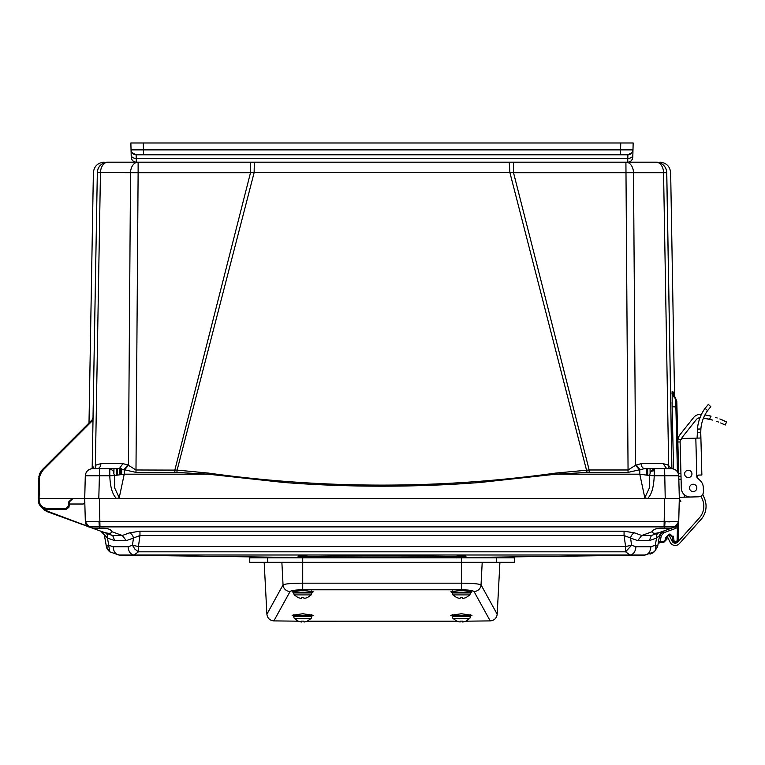<?xml version="1.0" encoding="UTF-8"?>
<svg xmlns="http://www.w3.org/2000/svg" width="765" height="765" viewBox="0 0 765 765"><rect width="100%" height="100%" fill="white"/><g stroke="black" fill="none" stroke-linecap="round" stroke-linejoin="round"><path stroke-width="1.15" d="M92.575 498.541L39.101 498.541L39.436 478.966C39.541 475.447 40.832 472.397 43.318 469.815L40.497 474.013L43.318 469.815L93.005 420.128L92.163 468.639L97.327 172.699A10.72 10.72 0 0 1 108.047 162.17L250.509 162.17L250.509 172.699L254.152 172.536A10.72 0.641 90 0 1 254.793 162.17L655.978 162.17A10.72 10.72 0 0 1 666.707 172.699L666.764 172.555C671.947 172.747 671.947 172.747 666.764 172.555A10.72 10.71 90 0 0 656.054 162.17C661.228 162.17 661.228 162.17 656.054 162.17L655.978 162.17A10.72 7.583 -90 0 1 661.295 165.24A10.72 7.583 -90 0 1 663.561 172.699L666.707 172.699L671.871 468.639M107.97 162.17C102.806 162.17 102.806 162.17 107.97 162.17L107.97 162.17A10.72 10.71 -90 0 0 97.27 172.555C92.077 172.747 92.077 172.747 97.27 172.555L130.538 172.699A10.72 7.583 -90 0 1 138.121 162.17L138.121 172.699L250.509 172.699L174.86 469.987L174.86 472.378L135.969 472.378L119.311 468.629L122.897 463.638L127.832 464.929L135.969 469.987L177.117 470.112L254.152 172.536L509.882 172.536L513.525 172.699L589.174 469.987L555.744 473.076C439.923 489.122 324.102 489.122 208.281 473.076L177.117 470.112L176.925 472.426L174.86 472.378M513.525 162.295L513.525 172.699L663.561 172.699L668.667 465.254L668.065 464.929L671.278 468.629M513.525 162.17L509.232 162.17L509.882 172.536L587.109 472.426L555.906 474.185L480.927 482.399C449.61 484.886 416.638 486.158 382.031 486.215C347.425 486.158 314.444 484.886 283.088 482.399L208.118 474.185L208.281 473.076M97.318 173.435L97.327 172.699A10.72 10.72 0 0 1 108.047 162.17A10.72 7.583 90 0 0 100.464 172.699L95.357 465.254L100.923 463.638L122.897 463.638M663.102 463.638L666.688 468.629L644.723 468.629L628.055 472.378L589.174 472.378L589.174 469.987L628.055 469.987L625.913 162.17A10.72 7.583 90 0 1 633.487 172.699L635.61 465.254L641.127 463.638L663.102 463.638L668.065 464.929L668.514 468.629M124.838 469.576L128.424 465.254L130.538 172.699L138.121 172.699L135.969 472.378M93.005 420.128L93.034 418.924L42.725 469.232L38.594 478.966L41.922 470.112M92.527 419.421L92.498 418.79L92.307 419.249M90.777 421.18L90.27 421.687M89.017 422.758L88.53 423.428M97.327 172.699L92.995 418.952M671.899 468.639L666.764 172.555M672.139 406.645L672.062 402.409M672.024 393.975L672.043 392.971M672.062 392.426L672.119 391.537M673.114 392.302L673.2 393.411L673.037 391.89L672.196 391.25L672.148 406.779L673.554 468.945M666.717 173.435L666.707 172.699M628.055 472.378L628.055 469.987L635.61 465.254L639.196 469.576M555.744 473.076L555.906 474.185L639.798 474.185L639.798 469.394L636.203 464.929M127.832 464.929L124.236 469.394L124.236 474.185L208.118 474.185L176.925 472.426M93.254 467.74L93.799 466.918M111.002 468.629L97.337 468.629C99.469 468.314 100.664 466.65 100.923 463.638M92.632 468.629C88.262 469.031 85.814 471.412 85.298 475.773C85.843 471.45 88.291 469.06 92.632 468.629L111.221 468.629M95.51 468.629L95.969 464.929M41.654 470.427L42.725 469.232L41.654 470.427L42.725 469.232L38.594 478.966L39.436 478.938L38.594 478.966L38.25 498.541L39.101 498.541L39.13 500.387L38.279 500.387C39.751 506.564 42.764 509.528 47.315 509.26L46.866 509.251M672.196 391.25A10.72 10.72 -54.9 0 0 675.686 398.919L677.427 471.776M675.906 399.139L675.887 398.938C671.813 392.904 673.908 394.472 673.162 393.172L673.19 393.43A10.72 10.72 130.8 0 1 673.037 391.89L675.686 398.919M666.678 468.629L654.247 468.629L654.238 475.773L649.59 475.543L649.275 488.175L644.799 497.757L639.798 474.185L649.59 475.543L650.585 471.403L654.247 468.629L644.723 468.629C642.581 468.314 641.386 466.65 641.127 463.638M589.174 472.378L587.109 472.426M84.609 503.246L85.298 475.773L99.402 475.773L98.8 498.541L116.72 498.541L119.225 497.757L114.76 488.175L114.444 475.543L124.236 474.185L119.225 497.757M116.72 498.541L647.439 498.541L644.799 497.757M95.357 465.254L95.185 468.629M109.787 468.629L112.99 470.628L114.444 475.543L109.787 475.773L109.787 468.629L119.321 468.629M96.706 468.629L94.315 468.629M44.714 508.008L43.538 507.511M664.68 498.541L669.652 498.541M38.25 498.522L39.311 504.422L38.279 500.387C38.891 505.789 41.903 508.744 47.315 509.26L65.819 509.26L69.185 506.172L69.586 501.63L72.962 498.541L68.716 501.869L68.343 506.114L65.819 508.429L47.315 508.429C42.41 507.97 39.675 505.283 39.13 500.387L38.279 500.387L38.336 501.209M635.925 546.745C635.466 551.728 633.477 554.482 629.939 554.998L625.598 551.814L138.436 551.814L134.085 554.998C130.557 554.482 128.558 551.728 128.109 546.745L113.144 546.745C113.583 551.728 115.572 554.482 119.101 554.998L644.924 554.998C648.462 554.482 650.451 551.728 650.891 546.745L635.925 546.745L631.584 545.273L630.57 538.015L637.723 540.654L641.72 535.5L651.369 535.5L675.017 526.894L678.689 521.759L85.336 521.759L84.695 498.541L84.848 502.385L84.695 498.541L84.848 502.385L84.695 498.541L84.848 502.385L84.695 498.541L88.826 498.541M667.032 498.541L672.751 498.541M673.649 498.541L675.199 498.541M678.048 524.264L677.446 527.448L675.591 528.443L663.781 532.736L663.207 531.197L659.573 535.519L657.632 546.526L654.4 551.814L657.632 546.526L659.573 535.519L658.569 541.209L663.561 541.457L665.818 539.239L665.856 537.451L669.241 534.123L670.15 534.123L673.525 537.422L674.185 541.457L673.621 540.912L674.185 541.457L678.22 540.912L678.727 521.74A5.642 5.642 0 0 1 675.017 526.894L676.442 526.129L677.446 527.448L677.092 540.912L676.528 541.457L678.22 540.912L676.528 542.557L678.22 540.912L676.528 542.557L678.22 540.912L678.727 521.74A5.642 5.642 0 0 1 675.017 526.894L676.442 526.129L678.727 521.74L679.33 498.541L647.439 498.541C651.464 495.127 653.731 487.534 654.238 475.773L678.737 475.773L676.786 401.147L676.929 406.951L672.148 406.779M84.81 502.739L83.194 504.011L69.376 504.011L69.586 501.63L69.376 504.011L69.586 501.63L69.376 504.011L69.586 501.63L72.962 498.541L71.776 498.751L69.586 501.62L69.902 500.473M41.396 472.254L40.545 473.898M40.497 474.013L43.318 469.815L42.725 469.232L43.318 469.815L40.497 474.013M38.613 478.45L38.594 478.957M41.061 471.23L39.369 474.587M116.605 498.541C112.474 494.802 110.208 487.209 109.787 475.773L99.402 475.773L99.402 468.629L97.346 468.629M668.849 468.629L668.667 465.254M668.476 468.629L670.121 468.629M665.225 498.541L664.632 468.629L671.402 468.629C675.744 468.993 678.192 471.374 678.737 475.773L677.838 441.395L677.924 439.751L677.857 442.007L680.114 441.95A3.385 3.385 0 0 1 683.403 438.479L695.815 438.154L696.829 476.729L698.378 475.094L701.868 474.998L700.893 437.781L700.759 432.942L700.769 438.02L695.815 438.154M46.053 509.174L44.58 508.84M68.716 501.869L69.586 501.63L69.51 502.538M84.8 494.582L85.202 479.368M675.438 498.541L679.33 498.541L678.737 475.773L679.301 497.518M679.263 495.911L678.737 475.773C678.211 471.412 675.772 469.031 671.402 468.629C675.772 469.031 678.211 471.412 678.737 475.773C678.22 471.431 675.782 469.05 671.402 468.629M671.507 528.175L676.49 526.091L677.666 524.886L678.727 521.74L678.22 540.912L678.565 522.935A5.642 5.642 0 0 0 678.727 521.74L678.565 522.935A5.642 5.642 0 0 0 678.727 521.74L679.32 497.977M39.713 473.698L38.747 477.092L42.725 469.232L38.594 478.966L42.725 469.232L38.594 478.966L42.725 469.232L43.318 469.815L42.371 469.605M38.298 500.779L39.13 500.387M66.574 509.174L68.879 507.319M120.306 468.668L120.325 474.625L120.306 468.668M704.651 498.952L702.767 494.228L704.651 498.952A19.756 19.756 0 0 1 701.017 519.454L679.416 543.571A5.642 5.642 0 0 1 670.159 542.308L667.147 536.236L669.174 535.242L672.177 541.304A3.385 3.385 0 0 0 677.733 542.06L699.344 517.943A17.499 17.499 0 0 0 702.557 499.784L701.056 496.016M680.907 439.674L677.924 439.751A10.72 10.72 0 0 1 680.162 434.444L693.606 417.547A8.463 8.463 0 0 1 701.142 414.401C699.067 414.343 699.067 414.343 701.142 414.401A73.937 73.937 0 0 1 701.4 414.429M698.732 417.967L699.229 417.843L698.732 417.967M722.715 423.839L723.422 424.173M725.201 425.044L720.707 422.949L725.21 425.053L726.568 421.945M712.741 420.128L711.44 419.765L712.741 420.128M709.318 415.758L711.058 416.17C731.436 423.38 731.436 423.38 711.058 416.17L704.948 414.917A73.937 73.937 0 0 1 711.058 416.17L709.471 419.268C729.915 426.354 729.915 426.354 709.471 419.268A70.552 70.552 0 0 0 703.465 418.111L709.939 419.383M716.48 421.324L718.402 422.022M704.948 414.917L708.667 415.615L704.948 414.917M722.323 419.966L724.092 420.75M726.463 421.888L725.641 421.486M724.904 421.132L724.206 420.798M717.159 417.977L715.438 417.403M699.506 419.048L698.99 420.654L699.506 419.048M697.47 429.079L697.393 430.36L697.47 429.079A40.172 40.172 0 0 1 705.091 408.3L708.342 404.379L710.8 406.712L707.568 410.642A36.787 36.787 0 0 0 700.874 428.993L700.759 432.942L700.75 432.378L697.364 432.464L697.374 433.028L697.47 429.079L700.874 428.993M697.393 430.399L697.364 432.196L697.393 430.399M702.241 421.611L702.758 419.995M697.508 437.876L697.374 433.028L697.078 438.125M700.157 480.535L697.326 477.848A1.597 1.597 0 0 1 696.829 476.729A1.597 1.597 0 0 0 697.326 477.848L700.157 480.535A10.155 10.155 0 0 1 703.322 487.64L703.427 491.589A5.078 5.078 0 0 1 698.483 496.801L690.585 497.011A9.027 9.027 0 0 1 681.319 488.213L680.114 441.95M703.322 487.64L703.427 491.589M698.483 496.801L690.585 497.011M691.694 472.56A3.672 3.672 0 0 0 686.492 470.724A3.672 3.672 0 0 0 685.354 476.117A3.672 3.672 0 0 0 690.852 476.538M701.017 519.454L679.416 543.571M693.406 496.934L679.301 497.298L678.737 475.773M677.924 439.751L677.838 441.395M681.08 479.186L679.024 479.244L678.804 478.488M699.965 417.747A5.078 5.078 0 0 0 696.255 419.66L682.81 436.547A7.334 7.334 0 0 0 681.491 439.129M680.162 434.444L693.606 417.547M700.778 417.767C698.015 417.958 698.015 417.958 700.778 417.767M712.205 419.975L703.465 418.111M715.61 417.461L717.207 417.986M720.812 419.335L721.997 419.822M726.75 422.041L719.875 418.962M701.189 414.41L701.142 414.401C699.067 414.343 699.067 414.343 701.142 414.401C699.067 414.343 699.067 414.343 701.142 414.401M721.663 419.689L720.477 419.201M702.987 411.484L703.877 410.05M705.827 413.339L706.717 411.895L705.827 413.339M700.759 432.942L700.893 437.781M691.952 473.822A3.672 3.672 0 0 1 686.54 477.14A3.672 3.672 0 0 1 686.368 470.791A3.672 3.672 0 0 1 691.952 473.822M689.504 488.003A3.672 3.672 0 0 1 694.916 484.685A3.672 3.672 0 0 1 695.089 491.034A3.672 3.672 0 0 1 689.504 488.003M697.326 477.848A1.597 1.597 0 0 1 696.829 476.729M457.088 555.945L465.627 555.926M298.455 555.926L307.004 555.945M307.549 557.044L324.465 557.283M336.59 557.389L350.332 557.465M366.674 557.513L427.692 557.379M457.575 557.016C435.218 557.685 329.065 557.685 306.507 557.016M307.109 556.471C330.49 555.83 433.707 555.83 456.982 556.471M650.03 554.137L652.402 553.095M654.391 551.842L657.632 546.554L655.28 545.273L655.815 549.155L654.4 551.814L644.924 554.998M119.101 554.998L109.634 551.814L106.392 546.526L104.451 535.519L106.402 546.554C106.297 547.673 107.377 549.442 109.644 551.842M624.068 531.197L139.966 531.197L139.966 535.519L133.464 538.015L132.45 545.273L138.436 546.526L139.966 535.519L624.068 535.519L624.068 531.197L634.558 532.861A5.642 3.892 110.3 0 0 630.57 538.015L624.068 535.519L625.598 546.526L631.584 545.273L625.598 551.814L625.598 546.526L138.436 546.526L138.436 551.814L134.917 549.155L132.45 545.273L128.109 546.745M637.723 540.654L649.313 540.654L656.58 538.005M113.144 546.745L108.745 545.273L109.634 551.814M106.392 546.526L108.745 545.273L107.463 538.015L114.721 540.654L126.302 540.654L133.464 538.015A5.642 3.892 -110.3 0 0 129.467 532.861L139.966 531.197M658.11 543.829L658.56 541.295M651.369 535.5L649.313 540.654M659.746 534.812A5.642 5.642 0 0 0 659.573 535.519L656.561 538.015L655.28 545.273L650.891 546.745M668.572 529.237L675.036 526.884L664.661 526.903L664.661 528.319C657.594 527.84 653.406 528.959 652.086 531.694L652.086 531.732C652.679 533.798 655.892 533.798 661.735 531.732L658.627 532.861A5.642 3.835 -110 0 0 656.561 538.015M114.721 540.654L112.665 535.5L122.314 535.5L126.302 540.654M92.938 528.319L99.364 528.319C106.44 527.84 110.629 528.959 111.948 531.694L111.948 531.732C111.355 533.798 108.133 533.798 102.29 531.732L89.036 526.903L100.827 531.197L107.463 538.015A5.642 3.835 110 0 0 105.407 532.861L113.335 535.863M113.325 535.73L102.29 531.732M663.207 531.197L663.781 532.736L661.247 535.768L660.243 541.457L658.091 543.953L659.755 542.557L663.561 542.557L666.946 539.229L663.561 542.557L666.946 539.229L666.994 537.221M661.247 535.768L659.573 535.519A5.642 5.642 0 0 1 663.035 531.264A5.642 5.642 0 0 0 660.711 532.985M660.702 533.004A5.642 5.642 0 0 0 659.755 534.783M660.664 533.052L659.593 535.452M660.233 533.702L659.593 535.423M104.451 535.519A5.642 5.642 0 0 0 100.827 531.197L105.407 532.861M98.991 521.759L99.364 526.903L89.036 526.903L47.535 511.795L89.017 526.894L47.535 511.795L40.449 506.095L44.896 510.513M109.127 533.32L110.342 533.195M634.558 532.861L641.72 535.5L652.086 531.732L652.191 532.22M656.399 533.205L658.522 532.756M658.856 532.775L661.256 531.904M676.528 541.457L676.528 542.557L674.185 542.557L672.492 540.912L674.185 542.557L672.492 540.912L672.397 537.422L673.525 537.422L673.248 536.169M664.661 528.319L671.087 528.319M87.879 526.33L47.726 511.278L42.582 507.922M85.336 521.759L89.036 526.903L87.946 526.368M44.121 509.997L47.535 511.795L44.121 509.997L44.906 509.863M89.017 526.894A5.642 5.642 0 0 1 85.307 521.74C86.722 525.392 87.965 527.114 89.036 526.903A5.642 5.642 0 0 1 85.307 521.74L86.923 525.545M678.316 523.709L678.096 524.188L678.316 523.709M678.067 524.235L678.545 523.021M665.856 537.451L666.984 537.441L666.946 539.229L663.561 542.557L663.561 541.457M670.255 535.223L671.393 535.596L670.14 535.223L672.387 537.202M667.549 535.978L670.838 535.337L670.14 535.223L670.838 535.337L670.14 535.223L670.14 534.123M673.621 540.912L672.492 540.912L674.185 542.557L674.185 541.457M676.442 526.129A5.642 5.642 0 0 0 677.647 524.914A5.642 5.642 0 0 1 676.442 526.129L678.01 524.341M665.043 521.759L664.661 526.903L664.058 526.894L664.661 498.541L84.695 498.541L85.298 475.773M84.303 503.6L83.194 504.011L84.303 503.6M84.886 502.366L83.194 504.011M667.281 521.807L669.872 521.854M675.591 528.443L675.017 526.894A5.642 5.642 0 0 0 676.26 526.253A5.642 5.642 0 0 1 675.017 526.894L675.83 528.347M677.962 524.427A5.642 5.642 0 0 0 678.555 522.973A5.642 5.642 0 0 1 677.962 524.427M680.286 500.836L679.33 498.541L664.661 498.541M91.733 498.541L90.959 498.541M91.293 498.541L95.96 498.541M668.065 498.541L672.741 498.541M84.982 498.541L88.577 498.541M668.4 535.385L667.74 535.796M669.241 534.123L669.155 535.223M185.847 162.17L184.901 162.17M616.475 162.17L615.519 162.17M626.908 162.17L625.961 162.17M632.512 158.757L632.789 157.217C632.406 160.21 630.714 161.864 627.711 162.17L627.769 158.498L136.266 158.498L136.313 162.17L254.793 162.17M136.313 162.17C133.292 161.884 131.599 160.239 131.236 157.217C131.599 160.239 133.292 161.884 136.313 162.17C133.311 161.864 131.618 160.21 131.236 157.217C131.599 160.239 133.292 161.884 136.313 162.17M131.829 152.455L131.044 149.883C131.408 152.895 133.1 154.549 136.122 154.826L131.829 152.455L136.122 154.826L143.457 154.826L136.122 154.826L136.266 158.498C133.244 158.336 131.551 157.236 131.188 155.199L130.863 142.979L633.162 142.979L632.789 157.217C632.435 160.239 630.743 161.884 627.711 162.17C630.743 161.884 632.435 160.239 632.789 157.217L632.846 155.199C632.483 157.236 630.79 158.336 627.769 158.498L627.912 154.826L632.177 152.503L627.912 154.826L620.578 154.826L627.912 154.826C630.934 154.549 632.626 152.895 632.99 149.883L632.99 149.835M131.044 149.835L131.226 156.643M130.863 142.979L131.044 149.93L130.863 142.979M620.75 142.979L620.578 149.883L632.99 149.883L633.162 142.979L632.808 156.643M632.99 149.883L632.177 152.503M131.044 149.883L143.457 149.883L143.457 154.826L620.578 154.826L620.578 149.883L143.457 149.883L143.275 142.979M183.753 142.979L182.089 142.979M139.335 142.979L137.872 142.979M583.963 142.979L585.607 142.979M623.724 142.979L626.392 142.979L623.724 142.979M624.699 142.979L626.162 142.979M176.696 142.979L177.71 142.979M267.587 557.8L249.763 557.8L249.763 562.313L267.587 562.313L267.587 557.8L514.319 557.8L514.319 562.313L267.587 562.313M292.106 615.309L293.626 616.112L292.106 615.309L302.72 613.74L313.334 615.309L311.814 616.112L313.334 615.309M453.798 616.408L450.757 615.309L461.372 613.74L471.976 615.309L470.465 616.112L471.976 615.309M295.147 592.932L292.106 591.833L302.72 590.264L313.334 591.833L310.294 592.932M452.268 592.636L450.757 591.833L461.372 590.264L471.976 591.833L470.465 592.636M273.889 620.893C269.825 620.511 267.501 618.283 266.899 614.228L283.05 584.9A7.057 6.952 28.8 0 0 290.069 591.508L273.889 620.893L298.197 621.18L294.257 618.378L311.183 618.378L311.871 616.408L311.441 615.739M311.183 618.378L307.234 621.19L456.848 621.18L452.909 618.378L469.834 618.378L470.513 616.408L470.083 615.739M469.834 618.378L465.885 621.19L490.202 620.893L474.013 591.508C472.77 590.456 468.553 589.882 461.372 589.786L302.72 589.786C295.529 589.882 291.312 590.456 290.069 591.508M266.899 614.228L264.174 562.313M499.918 562.313L497.183 614.228C496.59 618.283 494.257 620.511 490.202 620.893M281.874 562.313L283.05 584.9C284.915 583.848 291.465 583.274 302.72 583.179L302.72 557.8M302.72 589.786L302.72 583.179L461.372 583.179C472.598 583.265 479.148 583.848 481.032 584.9A7.057 6.952 151.2 0 1 474.013 591.508M452.268 616.112L450.757 615.309M301.601 621.132L301.41 622.022L298.216 621.132L301.41 622.022L301.601 621.132L303.829 621.132L304.021 622.022L306.574 621.39M294.257 618.378L293.569 616.408L311.871 616.408M293.569 616.408L293.999 615.739M299 557.637L298.092 556.815M303.829 621.132L304.021 622.022L304.652 621.926M460.243 621.132L460.061 622.022L456.858 621.132L460.061 622.022L460.243 621.132L462.481 621.132L462.672 622.022L465.225 621.39M452.909 618.378L452.22 616.408L470.513 616.408M452.22 616.408L452.651 615.739M457.642 557.637L456.743 556.815M462.481 621.132L462.672 622.022L463.303 621.926M470.513 592.932L452.22 592.932L452.909 594.902L469.834 594.902L470.513 592.932L470.083 592.263M456.858 597.647L460.061 598.546L460.243 597.656L462.481 597.656L462.672 598.546L465.875 597.656M452.22 592.932L452.651 592.263M465.895 557.8L465.091 557.073L457.642 557.073L456.743 557.895M457.642 557.073L456.743 556.26L466 556.26L465.091 557.073M457.642 555.438L456.743 556.26M462.481 597.656L462.672 598.546M460.243 597.656L460.061 598.546M311.871 592.932L293.569 592.932L294.257 594.902L311.183 594.902L311.871 592.932L311.441 592.263M298.216 597.647L301.41 598.546L301.601 597.656L303.829 597.656L304.021 598.546L307.224 597.656M293.569 592.932L293.999 592.263M307.243 557.8L306.44 557.073L299 557.073L298.092 557.895M299 557.073L298.092 556.26L307.348 556.26L306.44 557.073M299 555.438L298.092 556.26M303.829 597.656L304.021 598.546M301.601 597.656L301.41 598.546M452.564 590.953L452.564 592.263L470.169 592.263L470.169 590.953M293.913 590.953L293.913 592.263L311.527 592.263L311.527 590.953M452.564 614.429L452.564 615.739L470.169 615.739L470.169 614.429M293.913 614.429L293.913 615.739L311.527 615.739L311.527 614.429M89.342 421.945L88.845 423.112L89.342 421.945M65.819 509.26L65.819 508.429L65.819 509.26M47.315 509.26L47.315 508.429M69.185 506.172L68.343 506.114M654.238 470.705L650.585 471.403M121.712 468.84L121.625 474.472L121.712 468.84M113.956 468.629L113.928 472.569M650.107 472.569L650.068 468.629M116.357 468.629L116.29 475.218M647.735 475.218L647.678 468.629M119.809 468.639L119.828 474.692L119.809 468.639M646.75 475.055L646.75 468.629M117.284 468.629L117.284 475.055M680.936 473.707L678.679 473.774M678.746 476.299L681.003 476.232M684.379 497.173L684.312 494.697M705.091 408.3L707.568 410.642M111.948 531.732L122.314 535.5L129.467 532.861M658.12 543.819L659.755 542.557M99.364 528.319L99.364 526.903L99.976 526.894L664.058 526.894M99.364 498.541L99.976 526.894M665.818 539.239L666.946 539.229M668.524 535.337L669.241 535.223L668.524 535.337M670.838 535.337L670.14 535.223M497.183 614.228L481.032 584.9L482.208 562.313M461.372 589.786L461.372 557.8M496.504 562.313L496.504 557.8M448.242 589.786L315.849 589.786M89.017 422.299L93.378 172.699C94.095 166.292 97.671 162.773 104.097 162.17M675.696 398.728L674.567 397.188L670.656 172.699C669.93 166.292 666.353 162.773 659.937 162.17M93.378 468.629L93.856 468.629M39.751 473.611L40.048 472.961M41.023 471.288L41.444 470.695M675.887 398.938L676.786 401.128L676.929 406.942M670.656 468.629L670.178 468.629M644.723 468.629L654.238 468.629M39.331 504.46L41.645 507.262M41.673 507.281L44.504 508.811M69.586 501.63L72.857 498.541M71.786 498.751L72.943 498.541L71.786 498.751M38.279 500.396L38.384 501.582M38.633 502.72L39.158 504.116M39.531 504.814L40.287 505.904M679.54 499.344L680.84 501.477M84.733 497.346L84.743 496.848M679.301 497.346L679.291 496.848M39.302 504.403L38.298 500.836L40.44 506.095M121.224 468.763L121.128 474.53M116.787 468.629L116.787 475.132M647.247 468.629L647.247 475.132M118.938 555.103L298.493 557.522M307.004 557.58L457.088 557.58M465.589 557.522L645.086 555.103M644.809 555.113L654.515 551.737M109.51 551.737L119.225 555.113M664.603 530.881L663.427 531.12M101.917 531.589L101.401 531.398M105.398 532.861L103.581 532.201M663.035 531.264L660.683 533.033M674.988 526.903L675.514 526.683M678.727 521.74L678.565 522.935M677.255 525.392L675.132 526.856M668.39 535.385L667.893 535.672L668.39 535.385M131.15 153.87L131.102 151.919M131.064 150.466L131.044 149.93M632.894 153.306L632.932 151.919M452.909 594.902L456.848 597.704M465.885 597.714L469.834 594.902M294.257 594.902L298.197 597.704M307.234 597.714L311.183 594.902"/></g></svg>
